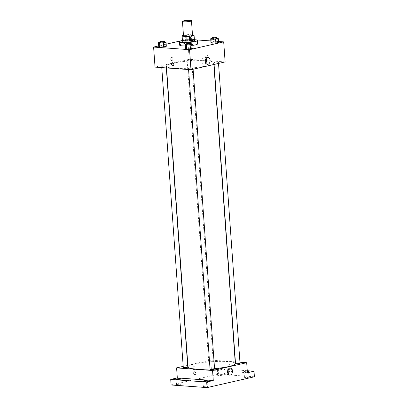 <?xml version="1.0" encoding="UTF-8"?>
<svg xmlns="http://www.w3.org/2000/svg" width="408" height="408" viewBox="0 0 408 408"><rect width="100%" height="100%" fill="white"/><g stroke="black" fill="none" stroke-linecap="round" stroke-linejoin="round"><path stroke-width="0.31" stroke-dasharray="2.04 1.53" d="M183.498 35.878A4.519 0.678 175.9 0 1 187.96 34.884A4.519 0.678 175.9 0 1 192.515 35.231M192.484 34.828L189.098 34.583A6.069 0.908 175.9 0 0 186.604 34.767L183.472 35.486M186.604 34.767L186.925 39.224L182.371 40.265L182.055 35.807M186.925 39.224A6.069 0.908 175.9 0 1 189.419 39.041L189.098 34.583M194.376 39.576A6.069 0.908 175.9 0 0 194.213 39.387L189.419 39.041M194.366 39.377A6.212 0.928 -4.1 0 0 189.955 39A6.212 0.928 -4.1 0 0 183.829 39.683A6.212 0.928 -4.1 0 0 182.259 40.249M182.208 41.57A6.212 0.928 175.9 0 1 183.911 40.8A6.212 0.928 175.9 0 1 190.674 40.101A6.212 0.928 175.9 0 1 194.601 40.683M194.213 39.387L193.897 34.935M182.141 40.591A9.037 1.351 175.9 0 1 194.534 39.703M179.632 45.115A9.037 1.351 175.9 0 1 188.547 43.12A9.037 1.351 175.9 0 1 197.661 43.819M192.918 45.359A9.037 1.351 175.9 0 1 185.349 45.961M190.653 39.974L186.859 40.101L184.171 40.718L185.278 41.203L189.072 41.075L191.76 40.458L190.653 39.974L186.859 40.101L184.171 40.718L185.278 41.203L189.072 41.075L191.76 40.458L190.653 39.974L190.373 36.077L186.578 36.205L183.891 36.817L184.997 37.301L188.792 37.174L191.48 36.562L190.373 36.077M217.178 38.02L217.454 41.922L218.566 42.407L217.454 41.922L213.659 42.05L210.972 42.662L213.659 42.05L213.384 38.153L212.211 38.418M218.499 41.499L210.849 40.943M196.003 39.867L187.731 39.265L182.136 40.54M166.168 44.192L158.681 45.9M164.929 41.886L165.209 45.788L166.316 46.272L165.209 45.788L161.415 45.915L158.727 46.527L161.415 45.915L161.135 42.019L159.962 42.284M191.734 43.835L192.015 47.731L193.122 48.221L192.015 47.731L188.221 47.863L185.533 48.475L188.221 47.863L187.94 43.962L186.767 44.232M225.124 61.924L189.169 59.313L187.731 39.265M189.169 59.313L155.04 67.111M170.738 59.282A1.555 1.071 94.2 0 0 171.691 60.588A1.555 1.071 94.2 0 0 172.87 59.114A1.555 1.071 94.2 0 0 171.916 57.487A1.555 1.071 94.2 0 0 170.738 59.282A1.555 1.071 94.2 0 0 171.691 60.588A1.555 1.071 94.2 0 0 172.875 59.114A1.555 1.071 94.2 0 0 171.921 57.487A1.555 1.071 94.2 0 0 170.738 59.282M173.793 68.238A23.72 3.55 175.9 0 1 166.423 66.213A23.72 3.55 175.9 0 1 189.827 60.981A23.72 3.55 175.9 0 1 213.741 62.822A23.72 3.55 175.9 0 1 199.537 67.116A23.72 3.55 175.9 0 1 173.793 68.238M214.654 62.939A2.259 0.337 175.9 0 1 213.955 62.75A2.259 0.337 175.9 0 1 216.184 62.251A2.259 0.337 175.9 0 1 218.459 62.424A2.259 0.337 175.9 0 1 217.107 62.832A2.259 0.337 175.9 0 1 214.654 62.939M187.853 60.996A2.259 0.337 175.9 0 1 187.15 60.802A2.259 0.337 175.9 0 1 189.378 60.302A2.259 0.337 175.9 0 1 191.658 60.481A2.259 0.337 175.9 0 1 190.301 60.889A2.259 0.337 175.9 0 1 187.853 60.996M162.41 66.805A2.259 0.337 175.9 0 1 161.706 66.611A2.259 0.337 175.9 0 1 163.934 66.116A2.259 0.337 175.9 0 1 166.214 66.29A2.259 0.337 175.9 0 1 164.863 66.698A2.259 0.337 175.9 0 1 162.41 66.805M192.316 68.044A2.259 0.337 -4.1 0 0 189.863 68.151A2.259 0.337 -4.1 0 0 188.511 68.559A2.259 0.337 -4.1 0 0 190.786 68.738A2.259 0.337 -4.1 0 0 193.015 68.238A2.259 0.337 -4.1 0 0 192.316 68.044M206.739 54.912A1.555 1.102 -102.9 0 0 206.504 54.932A1.555 1.102 -102.9 0 0 205.775 56.692A1.555 1.102 -102.9 0 0 207.193 57.956A1.555 1.102 -102.9 0 0 207.953 56.36A1.555 1.102 -102.9 0 0 206.739 54.912A1.555 1.102 -102.9 0 0 206.504 54.932A1.555 1.102 -102.9 0 0 205.775 56.692A1.555 1.102 -102.9 0 0 207.193 57.956A1.555 1.102 -102.9 0 0 207.953 56.36A1.555 1.102 -102.9 0 0 206.739 54.912M172.375 62.725L172.375 62.725A1.555 1.102 77.1 0 1 173.793 63.995A1.555 1.102 77.1 0 1 173.063 65.754L173.063 65.754M205.78 63.107A3.519 2.422 -85.8 0 1 203.954 64.066A3.519 2.422 -85.8 0 1 201.797 61.108A3.519 2.422 -85.8 0 1 204.464 57.049A3.519 2.422 -85.8 0 1 206.132 58.262M187.981 366.991A23.72 3.55 175.9 0 1 211.39 361.753A23.72 3.55 175.9 0 1 235.304 363.599M214.547 368.623A23.72 3.55 175.9 0 1 210.044 368.954M214.577 369.01A2.259 0.337 -4.1 0 0 213.874 368.817A2.259 0.337 -4.1 0 0 211.426 368.924A2.259 0.337 -4.1 0 0 210.069 369.337M209.411 361.769A2.259 0.337 175.9 0 1 208.707 361.575A2.259 0.337 175.9 0 1 210.936 361.08A2.259 0.337 175.9 0 1 213.216 361.253A2.259 0.337 175.9 0 1 211.864 361.661A2.259 0.337 175.9 0 1 209.411 361.769M183.269 367.389A2.259 0.337 175.9 0 1 185.497 366.889A2.259 0.337 175.9 0 1 187.772 367.067M235.513 363.523A2.259 0.337 175.9 0 1 237.742 363.023A2.259 0.337 175.9 0 1 240.021 363.202M235.176 361.865L210.732 360.091L187.864 365.313M187.649 365.364L183.192 366.379M239.95 362.212L235.396 361.881M254.398 376.793L218.443 374.182L218.04 368.608L211.451 370.117L210.732 360.091M218.443 374.182L171.125 384.989M192.897 368.409A1.555 1.071 94.2 0 0 193.851 369.714A1.555 1.071 94.2 0 0 195.029 368.24A1.555 1.071 94.2 0 0 194.075 366.619A1.555 1.071 94.2 0 0 192.897 368.409A1.555 1.071 94.2 0 0 193.851 369.714A1.555 1.071 94.2 0 0 195.029 368.24A1.555 1.071 94.2 0 0 194.075 366.619A1.555 1.071 94.2 0 0 192.897 368.409M247.406 372.728L211.451 370.117M228.898 364.043A1.555 1.102 -102.9 0 0 228.664 364.058A1.555 1.102 -102.9 0 0 227.934 365.818A1.555 1.102 -102.9 0 0 229.352 367.088A1.555 1.102 -102.9 0 0 230.112 365.491A1.555 1.102 -102.9 0 0 228.898 364.043A1.555 1.102 -102.9 0 0 228.659 364.058A1.555 1.102 -102.9 0 0 227.934 365.818A1.555 1.102 -102.9 0 0 229.352 367.088A1.555 1.102 -102.9 0 0 230.112 365.491A1.555 1.102 -102.9 0 0 228.898 364.043M194.534 371.856L194.529 371.856A1.555 1.102 77.1 0 1 195.952 373.126A1.555 1.102 77.1 0 1 195.223 374.886L195.223 374.886M228.057 373.912A3.519 2.422 -85.8 0 1 226.236 374.865A3.519 2.422 -85.8 0 1 224.074 371.912A3.519 2.422 -85.8 0 1 226.746 367.853A3.519 2.422 -85.8 0 1 228.409 369.061M221.151 369.77A2.259 0.337 175.9 0 1 218.693 370.025A2.259 0.337 175.9 0 1 217.26 369.811A2.259 0.337 175.9 0 1 219.494 369.311A2.259 0.337 175.9 0 1 221.768 369.49A2.259 0.337 175.9 0 1 221.151 369.77M247.34 371.826A2.259 0.337 175.9 0 1 244.066 371.759A2.259 0.337 175.9 0 1 247.299 371.224M247.263 370.734L218.04 368.608M245.086 377.048A2.259 0.337 -4.1 0 0 244.463 377.329A2.259 0.337 -4.1 0 0 245.897 377.543A2.259 0.337 -4.1 0 0 248.355 377.288A2.259 0.337 -4.1 0 0 248.972 377.007A2.259 0.337 -4.1 0 0 247.544 376.793A2.259 0.337 -4.1 0 0 245.086 377.048M203.975 386.442A2.259 0.337 -4.1 0 0 203.352 386.723A2.259 0.337 -4.1 0 0 204.785 386.932A2.259 0.337 -4.1 0 0 207.244 386.677A2.259 0.337 -4.1 0 0 207.861 386.396A2.259 0.337 -4.1 0 0 206.433 386.187A2.259 0.337 -4.1 0 0 203.975 386.442M177.169 384.494A2.259 0.337 -4.1 0 0 176.552 384.775A2.259 0.337 -4.1 0 0 177.98 384.984A2.259 0.337 -4.1 0 0 180.438 384.729A2.259 0.337 -4.1 0 0 181.055 384.453A2.259 0.337 -4.1 0 0 179.627 384.239A2.259 0.337 -4.1 0 0 177.169 384.494M218.28 375.1A2.259 0.337 -4.1 0 0 217.663 375.38A2.259 0.337 -4.1 0 0 219.091 375.595A2.259 0.337 -4.1 0 0 221.549 375.34A2.259 0.337 -4.1 0 0 222.166 375.059A2.259 0.337 -4.1 0 0 220.738 374.85A2.259 0.337 -4.1 0 0 218.28 375.1M191.27 43.85L187.94 43.962M186.793 44.61A2.259 0.337 175.9 0 1 189.021 44.11A2.259 0.337 175.9 0 1 191.301 44.288M192.015 47.731L188.221 47.863M216.709 38.036L213.384 38.153M212.236 38.796A2.259 0.337 175.9 0 1 214.465 38.301A2.259 0.337 175.9 0 1 216.745 38.474M217.454 41.922L213.659 42.05M164.465 41.902L161.135 42.019M159.992 42.662A2.259 0.337 175.9 0 1 162.221 42.167A2.259 0.337 175.9 0 1 164.495 42.34M165.209 45.788L161.415 45.915M186.135 37.041A2.259 0.337 175.9 0 1 185.431 36.853A2.259 0.337 175.9 0 1 187.66 36.353A2.259 0.337 175.9 0 1 189.939 36.526A2.259 0.337 175.9 0 1 188.588 36.939A2.259 0.337 175.9 0 1 186.135 37.041M186.859 40.101L186.578 36.205M184.171 40.718L183.891 36.817M185.278 41.203L184.997 37.301M189.072 41.075L188.792 37.174M191.76 40.458L191.48 36.562M186.053 35.93A2.259 0.337 175.9 0 1 185.354 35.736A2.259 0.337 175.9 0 1 187.583 35.236A2.259 0.337 175.9 0 1 189.858 35.414A2.259 0.337 175.9 0 1 188.506 35.822A2.259 0.337 175.9 0 1 186.053 35.93M203.954 64.066L207.448 64.321M204.464 57.049L207.958 57.304M213.863 64.5L213.741 62.822M166.546 67.947L166.423 66.213M188.511 68.559L188.583 69.549M193.015 68.238L193.091 69.243M213.216 361.253L191.658 60.481M208.707 361.575L187.15 60.802M166.331 67.932L166.214 66.29M161.777 67.601L161.706 66.611M218.53 63.434L218.459 62.424M214.078 64.449L213.955 62.75M226.236 374.865L229.724 375.12M226.746 367.853L230.234 368.103M217.26 369.811L217.663 375.38M221.768 369.49L222.166 375.059M176.149 379.205L176.552 384.775M180.657 378.879L181.055 384.453M202.954 381.149L203.352 386.723M207.463 380.827L207.861 386.396M244.066 371.759L244.463 377.329M248.574 371.438L248.972 377.007M189.939 36.526L189.858 35.414M185.431 36.853L185.354 35.736"/><path stroke-width="0.61" d="M183.865 21.782A4.519 0.678 175.9 0 1 182.463 21.4A4.519 0.678 175.9 0 1 186.92 20.4A4.519 0.678 175.9 0 1 191.474 20.752A4.519 0.678 175.9 0 1 188.771 21.568A4.519 0.678 175.9 0 1 183.865 21.782M191.474 20.752L192.515 35.231A4.519 0.678 175.9 0 1 189.807 36.052A4.519 0.678 175.9 0 1 184.906 36.266A4.519 0.678 175.9 0 1 183.498 35.878L182.463 21.4M194.06 35.124L194.376 39.576A6.069 0.908 175.9 0 1 194.279 39.76L189.73 40.8L189.409 36.343L193.958 35.302A6.069 0.908 175.9 0 0 194.06 35.124A6.069 0.908 175.9 0 0 193.897 34.935L192.484 34.828M183.472 35.486L182.055 35.807A6.069 0.908 175.9 0 0 181.953 35.991A6.069 0.908 175.9 0 0 182.121 36.179L186.915 36.526A6.069 0.908 175.9 0 0 189.409 36.343M182.121 36.179L182.437 40.637L187.231 40.984L186.915 36.526M182.437 40.637A6.069 0.908 175.9 0 1 182.274 40.448L181.953 35.991M189.73 40.8A6.069 0.908 175.9 0 1 187.231 40.984M182.259 40.249A6.212 0.928 -4.1 0 0 182.131 40.458A6.212 0.928 -4.1 0 0 188.394 40.938A6.212 0.928 -4.1 0 0 194.524 39.566A6.212 0.928 -4.1 0 0 194.366 39.377M194.524 39.566L194.601 40.683A6.212 0.928 175.9 0 1 190.883 41.805A6.212 0.928 175.9 0 1 184.141 42.1A6.212 0.928 175.9 0 1 182.208 41.57L182.131 40.458M194.279 39.76L193.958 35.302M194.534 39.703A9.037 1.351 175.9 0 1 197.421 40.479A9.037 1.351 175.9 0 1 192.01 42.116A9.037 1.351 175.9 0 1 182.203 42.544A9.037 1.351 175.9 0 1 179.393 41.774A9.037 1.351 175.9 0 1 182.141 40.591M185.349 45.961A9.037 1.351 175.9 0 1 182.442 45.885A9.037 1.351 175.9 0 1 179.632 45.115L179.393 41.774M197.421 40.479L197.661 43.819A9.037 1.351 175.9 0 1 192.918 45.359M212.211 38.418L210.696 38.765L210.972 42.662L212.084 43.151L215.878 43.018L218.566 42.407L218.285 38.505L216.709 38.036M158.681 45.9L153.602 47.063L189.557 49.674L223.691 41.876L218.499 41.499M210.849 40.943L196.003 39.867M182.136 40.54L166.168 44.192M159.962 42.284L158.447 42.631L158.727 46.527L159.834 47.012L163.628 46.884L166.316 46.272L166.041 42.371L164.465 41.902M186.767 44.232L185.252 44.579L185.533 48.475L186.64 48.96L190.434 48.833L193.122 48.221L192.841 44.319L191.27 43.85M223.691 41.876L225.124 61.924L190.995 69.722L155.04 67.111L153.602 47.063M190.995 69.722L189.557 49.674M205.285 61.363A3.519 2.422 -85.8 0 1 207.958 57.304A3.519 2.422 -85.8 0 1 210.115 60.986A3.519 2.422 -85.8 0 1 207.448 64.321A3.519 2.422 -85.8 0 1 205.285 61.363M173.063 65.754A1.555 1.102 77.1 0 1 172.829 65.775A1.555 1.102 77.1 0 1 171.615 64.321A1.555 1.102 77.1 0 1 172.375 62.725A1.555 1.102 77.1 0 1 173.793 63.995A1.555 1.102 77.1 0 1 173.063 65.754A1.555 1.102 77.1 0 1 172.829 65.775A1.555 1.102 77.1 0 1 171.615 64.321A1.555 1.102 77.1 0 1 172.375 62.725M206.132 58.262A3.519 2.422 -85.8 0 1 205.78 63.107M210.044 368.954A23.72 3.55 175.9 0 1 195.356 369.016A23.72 3.55 175.9 0 1 187.981 366.991L166.546 67.947M213.863 64.5L235.304 363.599A23.72 3.55 175.9 0 1 214.547 368.623M188.583 69.549L210.069 369.337A2.259 0.337 -4.1 0 0 212.349 369.51A2.259 0.337 -4.1 0 0 214.577 369.01L193.091 69.243M166.331 67.932L187.772 367.067A2.259 0.337 175.9 0 1 186.42 367.475A2.259 0.337 175.9 0 1 183.967 367.582A2.259 0.337 175.9 0 1 183.269 367.389L161.777 67.601M218.53 63.434L240.021 363.202A2.259 0.337 175.9 0 1 238.665 363.61A2.259 0.337 175.9 0 1 236.217 363.717A2.259 0.337 175.9 0 1 235.513 363.523L214.078 64.449M183.192 366.379L176.598 367.889L212.558 370.5L246.687 362.702L239.95 362.212M206.683 382.031L207.08 387.6L171.125 384.989L170.722 379.42L206.683 382.031L213.277 380.526L212.558 370.5M176.598 367.889L177.317 377.915L170.722 379.42M207.08 387.6L254.398 376.793L254 371.219L247.263 370.734M246.687 362.702L247.406 372.728L254 371.219M227.567 372.162A3.519 2.422 -85.8 0 1 230.234 368.103A3.519 2.422 -85.8 0 1 232.397 371.79A3.519 2.422 -85.8 0 1 229.724 375.12A3.519 2.422 -85.8 0 1 227.567 372.162M177.317 377.915L213.277 380.526M195.223 374.886A1.555 1.102 77.1 0 1 194.988 374.901A1.555 1.102 77.1 0 1 193.769 373.453A1.555 1.102 77.1 0 1 194.529 371.856A1.555 1.102 77.1 0 1 195.952 373.126A1.555 1.102 77.1 0 1 195.223 374.886A1.555 1.102 77.1 0 1 194.988 374.901A1.555 1.102 77.1 0 1 193.774 373.453A1.555 1.102 77.1 0 1 194.534 371.856M228.409 369.061A3.519 2.422 -85.8 0 1 228.057 373.912M247.299 371.224A2.259 0.337 175.9 0 1 248.574 371.438A2.259 0.337 175.9 0 1 247.952 371.719A2.259 0.337 175.9 0 1 247.34 371.826M180.04 379.16A2.259 0.337 175.9 0 1 177.582 379.415A2.259 0.337 175.9 0 1 176.149 379.205A2.259 0.337 175.9 0 1 178.378 378.706A2.259 0.337 175.9 0 1 180.657 378.879A2.259 0.337 175.9 0 1 180.04 379.16M206.841 381.108A2.259 0.337 175.9 0 1 204.382 381.363A2.259 0.337 175.9 0 1 202.954 381.149A2.259 0.337 175.9 0 1 205.183 380.654A2.259 0.337 175.9 0 1 207.463 380.827A2.259 0.337 175.9 0 1 206.841 381.108M185.252 44.579L186.359 45.064L190.154 44.931L192.841 44.319M191.219 43.172L191.301 44.288A2.259 0.337 175.9 0 1 189.95 44.696A2.259 0.337 175.9 0 1 187.496 44.803A2.259 0.337 175.9 0 1 186.793 44.61L186.716 43.498A2.259 0.337 175.9 0 1 188.945 42.998A2.259 0.337 175.9 0 1 191.219 43.172A2.259 0.337 175.9 0 1 189.868 43.58A2.259 0.337 175.9 0 1 187.415 43.687A2.259 0.337 175.9 0 1 186.716 43.498M185.533 48.475L186.64 48.96L186.359 45.064M186.64 48.96L190.434 48.833L190.154 44.931M190.434 48.833L193.122 48.221M210.696 38.765L211.803 39.25L215.597 39.122L218.285 38.505M216.663 37.363L216.745 38.474A2.259 0.337 175.9 0 1 215.388 38.882A2.259 0.337 175.9 0 1 212.94 38.989A2.259 0.337 175.9 0 1 212.236 38.796L212.155 37.684A2.259 0.337 175.9 0 1 214.384 37.184A2.259 0.337 175.9 0 1 216.663 37.363A2.259 0.337 175.9 0 1 215.312 37.771A2.259 0.337 175.9 0 1 212.859 37.878A2.259 0.337 175.9 0 1 212.155 37.684M210.972 42.662L212.084 43.151L211.803 39.25M212.084 43.151L215.878 43.018L215.597 39.122M215.878 43.018L218.566 42.407M158.447 42.631L159.554 43.115L163.353 42.988L166.041 42.371M164.419 41.228L164.495 42.34A2.259 0.337 175.9 0 1 163.144 42.748A2.259 0.337 175.9 0 1 160.691 42.855A2.259 0.337 175.9 0 1 159.992 42.662L159.911 41.55A2.259 0.337 175.9 0 1 162.139 41.05A2.259 0.337 175.9 0 1 164.419 41.228A2.259 0.337 175.9 0 1 163.062 41.636A2.259 0.337 175.9 0 1 160.614 41.743A2.259 0.337 175.9 0 1 159.911 41.55M158.727 46.527L159.834 47.012L159.554 43.115M159.834 47.012L163.628 46.884L163.353 42.988M163.628 46.884L166.316 46.272"/></g></svg>
